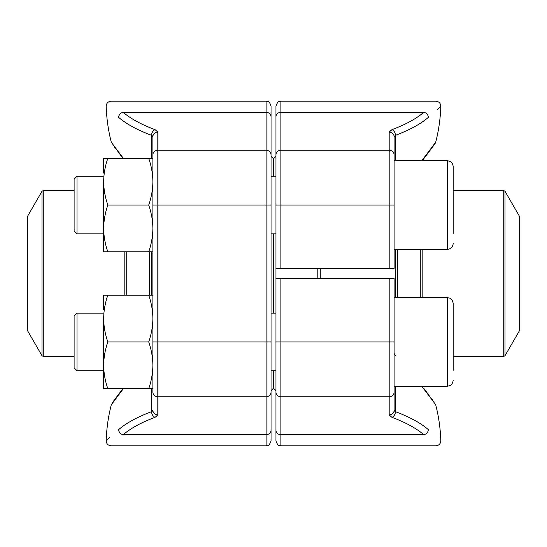 <?xml version="1.0" encoding="UTF-8"?>
<svg xmlns="http://www.w3.org/2000/svg" width="547" height="547" viewBox="0 0 547 547"><rect width="100%" height="100%" fill="white"/><g stroke="black" fill="none" stroke-linecap="round" stroke-linejoin="round"><path stroke-width="0.82" d="M280.885 278.423L394.113 278.423L394.113 410.318A4.923 4.608 180 0 1 389.19 414.927L391.905 417.327A4.923 3.344 110.4 0 0 395.467 411.7A164.797 58.167 0 0 1 428.369 429.627C444.889 444.294 444.889 444.294 428.369 429.627A4.923 4.26 130.6 0 1 423.822 434.715C439.856 449.367 439.856 449.367 423.822 434.715C439.856 449.367 439.856 449.367 423.822 434.715L280.885 434.715L280.885 445.805C279.558 444.834 278.532 447.829 275.962 440.882L275.962 278.423L280.885 278.423L280.885 434.715A4.923 4.608 180 0 1 275.962 430.106M433.58 401.881L421.758 386.237M394.113 410.318L395.467 411.7L394.462 411.064M394.113 352.706A4.923 3.918 180 0 0 395.467 355.406M389.19 268.577L389.19 150.254A4.923 4.608 0 0 1 394.113 154.863L394.113 268.577L275.962 268.577L275.962 106.118C278.532 99.171 279.558 102.166 280.885 101.195L280.885 268.577M394.113 160.763L394.113 136.682L394.113 160.763L447.282 160.763C450.872 161.112 452.841 163.081 453.189 166.671L453.189 233.494M428.369 117.373C444.889 102.706 444.889 102.706 428.369 117.373A164.797 58.167 180 0 1 395.467 135.3A164.797 58.167 180 0 0 428.369 117.373A4.923 4.26 -130.6 0 0 423.822 112.285C439.856 97.633 439.856 97.633 423.822 112.285L280.885 112.285A4.923 4.608 180 0 0 275.962 116.894L275.962 151.902M421.758 160.763L435.706 142.193A164.92 164.92 0 0 0 440.807 106.268L437.32 109.468M389.19 132.073A4.923 4.608 0 0 1 394.113 136.682L395.467 135.3A4.923 3.344 -110.4 0 0 391.905 129.673L389.19 132.073L389.19 150.254L280.885 150.254A4.923 4.608 180 0 0 275.962 154.863M271.038 390.667L273.5 388.206L273.5 370.729L273.5 388.206L275.962 390.667M273.5 313.13L273.5 233.87L273.5 313.13M273.5 176.271L273.5 158.794L273.5 176.271M317.807 278.423L317.807 268.577M275.962 268.577L275.962 278.423M320.268 268.577L320.268 278.423M505.011 355.714L519.65 330.361L519.65 216.639L505.011 191.286L505.011 355.714L503.732 356.453L503.732 190.547L453.189 190.547M76.997 370.729L74.118 367.851L74.118 316.009L76.997 313.13L76.997 370.729L103.656 370.729M394.113 386.237L447.282 386.237L447.282 297.623L449.668 298.129C449.579 298.149 452.431 298.635 453.189 303.53L453.189 370.353M453.189 324.603L453.189 352.781M76.997 233.87L74.118 230.991L74.118 179.149L76.997 176.271L76.997 233.87L103.656 233.87M453.189 187.744L453.189 222.397M152.886 136.682A4.923 4.608 180 0 1 157.81 132.073L157.81 396.746A4.923 4.608 180 0 1 152.886 392.137L152.886 136.682L151.533 135.3A164.797 58.167 180 0 1 118.631 117.373C102.111 102.706 102.111 102.706 118.631 117.373A4.923 4.26 130.6 0 1 123.178 112.285C107.144 97.633 107.144 97.633 123.178 112.285L266.115 112.285L266.115 101.195C267.572 102.139 268.7 99.39 271.038 106.118L271.038 440.882C268.468 447.829 267.442 444.834 266.115 445.805L266.115 112.285A4.923 4.608 180 0 1 271.038 116.894L271.038 170.609M113.42 145.119L123.328 158.302M123.328 388.698L111.294 404.807A164.92 164.92 0 0 0 106.193 440.732L109.68 437.532M151.533 411.7A164.797 58.167 0 0 0 118.631 429.627C102.111 444.294 102.111 444.294 118.631 429.627A164.797 58.167 0 0 1 151.533 411.7A4.923 3.344 69.6 0 0 155.095 417.327L157.81 414.927A4.923 4.608 180 0 1 152.886 410.318L151.533 411.7L151.533 388.698M118.631 429.627A4.923 4.26 49.4 0 0 123.178 434.715C107.144 449.367 107.144 449.367 123.178 434.715C107.144 449.367 107.144 449.367 123.178 434.715L266.115 434.715A4.923 4.608 -0 0 0 271.038 430.106M152.538 135.936L151.533 135.3A4.923 3.344 110.4 0 1 155.095 129.673A159.881 56.43 0 0 1 123.178 112.285M152.162 411.365L151.546 411.693M27.35 273.5L27.35 330.361L41.989 355.714L41.989 191.286L27.35 216.639L27.35 273.5M152.886 251.839L107.834 251.839C105.168 244.215 103.773 236.42 103.656 228.455C103.773 220.489 105.168 212.694 107.834 205.07C105.168 197.446 103.773 189.652 103.656 181.686C103.773 173.72 105.168 165.926 107.834 158.302L103.656 158.302L103.656 173.071M103.656 181.686L103.656 251.839L107.834 251.839M148.709 251.839C151.375 244.215 152.77 236.42 152.886 228.455C152.77 220.489 151.375 212.694 148.709 205.07C151.375 197.446 152.77 189.652 152.886 181.686C152.77 173.72 151.375 165.926 148.709 158.302L107.834 158.302M148.709 158.302L152.886 158.302L152.886 181.686M148.709 205.07L107.834 205.07M152.886 388.698L107.834 388.698C105.168 381.074 103.773 373.28 103.656 365.314C103.773 357.348 105.168 349.554 107.834 341.93C105.168 334.306 103.773 326.511 103.656 318.545C103.773 310.58 105.168 302.785 107.834 295.161L103.656 295.161L103.656 309.93M103.656 318.545L103.656 388.698L107.834 388.698M148.709 388.698C151.375 381.074 152.77 373.28 152.886 365.314C152.77 357.348 151.375 349.554 148.709 341.93C151.375 334.306 152.77 326.511 152.886 318.545C152.77 310.58 151.375 302.785 148.709 295.161L107.834 295.161M148.709 295.161L152.886 295.161M148.709 341.93L107.834 341.93M389.19 414.927L389.19 341.93L275.962 341.93M394.113 341.93L389.19 341.93L389.19 278.423M394.113 392.137A4.923 4.608 180 0 1 389.19 396.746L280.885 396.746A4.923 4.608 180 0 1 275.962 392.137M423.822 434.715A159.881 56.43 180 0 0 391.905 417.327M395.467 386.237L395.467 411.7M394.113 205.07L275.962 205.07M391.905 129.673A159.881 56.43 0 0 0 423.822 112.285M395.467 135.3L395.467 160.763M395.584 297.623L395.584 249.377M420.274 297.623L420.274 249.377M397.491 249.377L397.491 297.623M422.181 249.377L422.181 297.623M394.113 249.377L447.282 249.377L447.282 160.763C450.872 161.112 452.841 163.081 453.189 166.671M152.886 154.863A4.923 4.608 180 0 1 157.81 150.254L266.115 150.254A4.923 4.608 180 0 1 271.038 154.863M157.81 132.073L155.095 129.673M152.886 205.07L271.038 205.07M152.886 341.93L271.038 341.93M157.81 414.927L157.81 396.746L266.115 396.746A4.923 4.608 0 0 0 271.038 392.137M155.095 417.327A159.881 56.43 180 0 0 123.178 434.715M151.533 158.302L151.533 135.3M151.416 251.839L151.416 295.161M126.726 251.839L126.726 295.161M149.509 295.161L149.509 251.839M124.819 295.161L124.819 251.839M74.118 190.547L43.268 190.547L43.268 356.453L74.118 356.453M280.885 445.805L435.884 445.805C438.94 445.484 440.581 443.795 440.807 440.732A164.92 164.92 0 0 0 435.706 404.807L424.328 388.903M431.706 398.729L432.868 400.315M440.807 106.268C440.581 103.205 438.94 101.516 435.884 101.195L280.885 101.195M434.94 143.84L422.263 160.763L434.94 143.834L435.706 142.193M503.732 356.453L453.189 356.453M271.038 156.333L273.5 158.794L275.962 156.333M503.732 190.547L505.011 191.286M447.282 297.623L394.113 297.623M275.962 313.13L271.038 313.13M103.656 313.13L76.997 313.13M275.962 370.729L271.038 370.729M447.282 386.237L449.668 385.731C449.579 385.71 452.431 385.225 453.189 380.329C452.431 385.225 449.579 385.71 449.668 385.731L447.282 386.237M275.962 176.271L271.038 176.271M103.656 176.271L76.997 176.271M275.962 233.87L271.038 233.87M447.282 249.377C450.872 249.029 452.841 247.059 453.189 243.47M266.115 101.195L111.116 101.195C108.06 101.516 106.419 103.205 106.193 106.268A164.92 164.92 0 0 0 111.294 142.193L122.672 158.097M106.193 440.732C106.419 443.795 108.06 445.484 111.116 445.805L266.115 445.805M115.294 148.271L114.132 146.685M122.672 388.903L115.294 398.729M114.132 400.315L111.294 404.807M122.829 388.698L112.067 403.16M41.989 355.714L43.268 356.453M43.268 190.547L41.989 191.286"/></g></svg>
